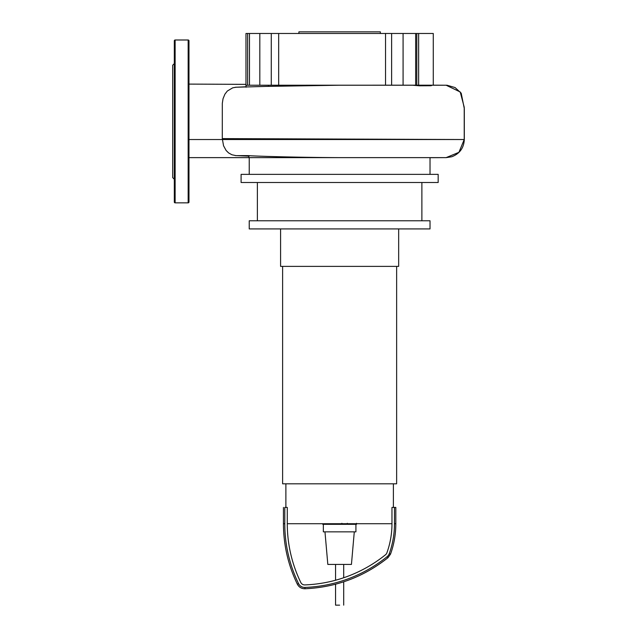 <?xml version="1.0" encoding="UTF-8"?>
<svg xmlns="http://www.w3.org/2000/svg" width="637" height="637" viewBox="0 0 637 637"><rect width="100%" height="100%" fill="white"/><g stroke="black" fill="none" stroke-linecap="round" stroke-linejoin="round"><path stroke-width="0.96" d="M355.868 523.718L355.868 524.323L347.539 524.323L347.539 523.718M346.687 523.718L346.687 524.323L341.886 524.323L341.958 523.718M344.123 524.323L344.123 523.718M338.247 523.718L338.247 524.323L341.36 524.323L341.36 523.718M338.247 524.323L322.768 524.323L322.768 523.718M325.419 524.323L325.419 523.718M325.849 524.323L325.849 523.718M329.178 524.323L329.178 523.718M331.192 524.323L331.192 523.718M332.068 524.323L332.068 523.718M334.64 524.323L334.64 523.718M280.591 228.922L280.591 266.385L398.666 266.385L398.666 228.922M282.621 266.385L282.621 483.809L396.636 483.809L396.636 266.385M285.886 483.809L285.886 507.426M393.379 483.809L393.379 507.426M355.916 524.323L355.916 531.855L323.341 531.855L323.341 524.323M354.283 531.855L351.441 564.43L327.824 564.43L324.974 531.855M287.287 523.718L391.97 523.718L391.97 507.426L395.816 507.426L394.478 507.426L394.478 523.718L395.816 523.718L394.478 523.718A88.575 88.575 0 0 1 389.255 553.68L390.513 554.134L389.255 553.68A6.8 6.8 0 0 1 387.121 556.674L387.965 557.717L387.121 556.674A139.232 139.232 0 0 1 304.924 587.425L304.972 588.763L304.924 587.425A6.8 6.8 0 0 1 298.554 583.596L297.344 584.185L298.554 583.596A137.098 137.098 0 0 1 284.787 523.718L284.787 507.426L287.287 507.426L287.287 523.718A134.59 134.59 0 0 0 300.807 582.505A4.292 4.292 0 0 0 304.828 584.917A136.732 136.732 0 0 0 385.552 554.723A4.292 4.292 0 0 0 386.898 552.836A86.067 86.067 0 0 0 391.97 523.718M339.632 605.15L335.556 605.15L339.632 605.15M298.912 33.482L298.912 31.85L380.345 31.85L380.345 33.482M438.168 174.363L438.168 182.5L241.097 182.5L241.097 174.363L438.168 174.363M421.877 182.5L421.877 220.776M257.38 182.5L257.38 220.776M430.023 220.776L430.023 228.922L249.234 228.922L249.234 220.776L430.023 220.776M430.023 157.626L430.023 174.363M249.234 157.626L249.234 174.363M339.545 157.626L339.632 157.626C291.818 157.427 248.741 155.922 248.812 155.611L248.788 157.626L430.469 157.626L257.037 157.626C245.571 157.602 249.672 158.111 248.812 155.611L236.008 155.635L231.932 154.767L228.587 152.92L226.111 150.459L223.555 145.777L222.297 138.611L222.313 103.329L223.03 98.751L224.909 94.172L227.329 91.027L232.704 87.826L236.112 87.221L268.535 86.345L268.535 85.231M271.274 33.482L278.672 33.482L278.672 85.231L271.274 85.231L271.274 33.482L259.816 33.482L259.816 85.231L247.634 85.231L249.481 85.231L249.481 33.482L259.816 33.482M430.469 157.626L446.123 157.626L458.927 152.323L464.222 139.527L464.222 107.215L460.225 91.975L446.131 85.231L259.816 85.231M278.672 33.482L391.62 33.482L391.62 85.231L278.672 85.231M403.078 85.231L403.078 33.482L391.62 33.482M403.078 33.482L415.666 33.482L415.666 85.231M416.797 85.231L416.797 33.482L418.644 33.482L415.666 33.482M430.668 85.231L418.644 85.231L418.644 33.482L433.279 33.482L433.279 85.231M245.978 85.907L245.978 33.482L249.481 33.482L247.634 33.482L247.634 85.231L246.065 85.31L246.065 87.229M266.385 86.409L339.465 85.231M339.593 85.231L287.637 85.78M412.529 85.231L419.441 85.796L430.938 85.732L431.575 85.549L431.225 85.231M446.131 85.231L433.279 85.175M385.544 85.231L385.544 33.482M188.974 40.808A0.812 0.812 0 0 0 188.162 39.996L188.162 202.861A0.812 0.812 0 0 0 188.974 202.048L188.974 40.808M175.127 202.861L175.127 39.996A0.812 0.812 0 0 0 174.315 40.808L174.315 202.048A0.812 0.812 0 0 0 175.127 202.861L188.162 202.861M174.315 68.565L174.315 121.428M174.315 63.612L172.691 65.237L172.691 177.619L174.315 179.244M174.315 174.291L174.315 151.542M188.974 174.291L188.974 188.942M349.482 524.323L349.482 523.718M352.906 524.323L352.906 523.718M356.258 524.323L356.258 523.718M339.808 524.323L339.808 523.718M338.048 524.323L338.048 523.718M284.787 523.718L283.441 523.718L284.787 523.718M429.776 85.764L429.776 85.231M222.297 138.611L464.309 139.527L188.974 139.527M356.489 523.296L356.489 524.323M347.3 523.296L347.3 524.323M341.886 523.296L341.886 524.323M395.816 507.426L395.816 523.718C395.808 534.164 394.04 544.301 390.513 554.134L387.965 557.717C363.647 577.003 335.978 587.354 304.972 588.763C301.524 588.747 298.984 587.218 297.344 584.185C288.139 565.083 283.505 544.922 283.441 523.718L283.441 507.426M335.556 564.43L335.556 580.235M335.556 584.217L335.556 605.15M343.701 564.43L343.701 577.751M343.701 581.812L343.701 605.15M442.548 85.231L447.078 85.247L455.073 87.548L461.196 93.177L464.309 108.64L464.309 139.527C463.855 147.983 459.667 153.724 451.768 156.758L446.226 157.626L188.974 157.626L446.226 157.626M188.974 84.1L245.978 84.355L188.974 84.108M435.055 85.183L247.634 85.231M246.025 86.775L235.292 87.285M235.292 155.571L248.788 156.169M430.023 157.697L446.123 157.626M175.127 39.996L188.162 39.996"/></g></svg>
